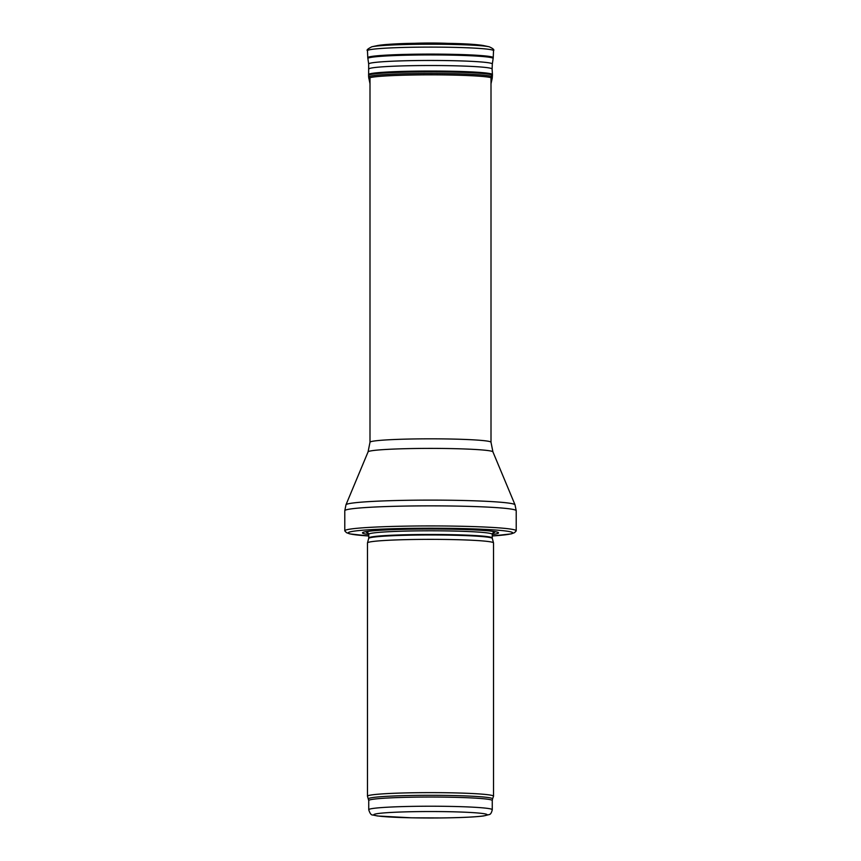 <?xml version="1.0" encoding="UTF-8"?>
<svg xmlns="http://www.w3.org/2000/svg" width="861" height="861" viewBox="0 0 861 861"><rect width="100%" height="100%" fill="white"/><g stroke="black" fill="none" stroke-linecap="round" stroke-linejoin="round"><path stroke-width="1.29" d="M368.443 798.9A62.067 3.53 180 0 1 430.5 795.306A62.067 3.53 180 0 1 492.557 798.9L493.514 796.285A63.025 3.584 180 0 0 493.525 796.21A63.025 3.584 180 0 0 430.5 792.626A63.025 3.584 180 0 0 367.475 796.21A63.025 3.584 180 0 0 367.486 796.285L368.734 800.558A61.766 3.509 180 0 1 430.5 797.038A61.766 3.509 180 0 1 492.266 800.558L492.266 809.738A61.766 3.509 180 0 0 430.5 806.219A61.766 3.509 180 0 0 368.734 809.738C369.907 813.473 371.263 815.227 372.802 814.99L377.538 815.98L411.493 817.81L440.488 817.95C460.398 817.724 474.723 817.067 483.462 815.98L489.145 814.592C490.533 814.431 491.566 812.806 492.266 809.738M493.525 796.21L493.525 542.947A63.025 3.584 180 0 0 493.514 542.893A63.025 3.584 180 0 0 430.5 539.363A63.025 3.584 180 0 0 367.486 542.893A63.025 3.584 180 0 0 367.475 542.947L367.475 796.21M492.266 534.498A68.062 3.874 180 0 0 492.729 531.312A68.062 3.874 180 0 0 430.5 529.009A68.062 3.874 180 0 0 368.271 531.312A68.062 3.874 180 0 0 368.734 534.498M516.169 530.946A85.713 4.875 180 0 0 516.213 530.796A85.713 4.875 180 0 0 430.5 525.931A85.713 4.875 180 0 0 344.787 530.796A85.713 4.875 180 0 0 344.83 530.946L346.499 532.679L349.749 533.885L368.734 535.972A82.182 4.671 180 0 1 373.663 529.504A82.182 4.671 180 0 1 487.337 529.504A82.182 4.671 180 0 1 492.266 535.962L511.251 533.885L514.501 532.679L516.169 530.946M440.445 817.939A56.718 3.229 0 0 1 377.172 813.667A56.718 3.229 0 0 1 473.894 812.687A56.718 3.229 0 0 1 440.445 817.939M368.669 538.448L368.734 537.985A61.766 3.509 180 0 1 430.5 534.466A61.766 3.509 180 0 1 492.266 537.985L492.331 538.448A61.831 3.519 180 0 0 430.5 534.982A61.831 3.519 180 0 0 368.669 538.448L367.486 542.893M492.266 537.985L492.266 534.304A61.766 3.509 180 0 0 430.5 530.796A61.766 3.509 180 0 0 368.734 534.304L368.034 532.916M492.653 533.196A64.058 3.638 180 0 0 490.727 531.076M370.273 531.076A64.058 3.638 180 0 0 368.347 533.196M516.213 530.796L516.213 510.724A85.713 4.875 180 0 0 430.5 505.859A85.713 4.875 180 0 0 344.787 510.724L344.787 530.796M492.922 451.864A62.444 3.552 180 0 0 430.5 448.398A62.444 3.552 180 0 0 368.077 451.864L369.993 442.263A60.507 3.444 180 0 1 430.5 438.83A60.507 3.444 180 0 1 491.007 442.263L492.922 451.864L515.029 504.804A84.55 4.811 180 0 0 430.5 500.112A84.55 4.811 180 0 0 345.971 504.804L344.787 510.724M479.62 45.009A53.791 3.057 180 0 0 421.158 43.244A53.791 3.057 180 0 0 421.072 43.244A53.791 3.057 180 0 0 381.38 45.009M420.835 43.341A55.169 3.132 180 0 0 377.183 45.633C387.396 44.105 402.044 43.308 421.137 43.244C447.16 43.125 471.624 43.491 483.817 45.633A55.169 3.132 180 0 0 421.147 43.341A55.169 3.132 180 0 0 420.835 43.341M371.834 46.774C367.722 48.883 366.28 50.196 367.475 50.702A63.025 3.584 180 0 1 419.458 47.161A63.025 3.584 180 0 1 493.525 50.702C494.558 49.841 493.105 48.528 489.166 46.774A60.7 3.455 180 0 0 419.996 44.266A60.7 3.455 180 0 0 419.867 44.266A60.7 3.455 180 0 0 371.834 46.774L377.183 45.633M493.525 50.702L493.224 57.676A62.724 3.562 180 0 0 419.522 54.157A62.724 3.562 180 0 0 419.511 54.157A62.724 3.562 180 0 0 367.776 57.676L368.68 64.005L368.626 76.995L370.036 83.937M493.224 57.676L493.138 58.526A62.638 3.562 180 0 0 419.544 54.986A62.638 3.562 180 0 0 419.522 54.986A62.638 3.562 180 0 0 367.862 58.526M493.138 58.526L492.32 64.005A61.82 3.519 180 0 0 419.737 60.518A61.82 3.519 180 0 0 419.662 60.518A61.82 3.519 180 0 0 368.68 64.005M492.32 64.005L492.105 69.009A61.605 3.498 180 0 0 419.781 65.576A61.605 3.498 180 0 0 419.705 65.576A61.605 3.498 180 0 0 368.895 69.009M492.105 69.009L492.438 74.541A61.938 3.519 180 0 0 419.705 71.086A61.938 3.519 180 0 0 419.651 71.086A61.938 3.519 180 0 0 368.562 74.541M491.007 76.145A61.949 3.519 180 0 0 492.449 75.391A61.949 3.519 180 0 0 419.705 71.915A61.949 3.519 180 0 0 419.641 71.915A61.949 3.519 180 0 0 368.551 75.391M491.093 77.694A61.874 3.519 180 0 0 492.374 76.995A61.874 3.519 180 0 0 419.716 73.519A61.874 3.519 180 0 0 419.662 73.519A61.874 3.519 180 0 0 368.626 76.995M492.438 74.541L492.191 78.394A61.691 3.509 180 0 0 419.759 74.896A61.691 3.509 180 0 0 419.684 74.907A61.691 3.509 180 0 0 368.809 78.394M447.58 43.351A28.488 1.614 180 0 0 425.506 43.05A28.488 1.614 180 0 0 425.485 43.05A28.488 1.614 180 0 0 413.42 43.351M368.734 809.738L368.734 800.558M492.557 798.9L492.266 800.558M492.331 538.448L493.514 542.893M368.734 537.985L368.734 534.304M492.976 532.916L492.266 534.304M515.029 504.804L516.213 510.724M368.077 451.864L345.971 504.804M491.007 442.263L491.007 77.673M369.993 442.263L369.993 77.673M489.166 46.774L483.817 45.633M367.475 50.702L367.776 57.676M492.191 78.394L490.964 83.937M413.172 43.351L447.828 43.351"/></g></svg>
